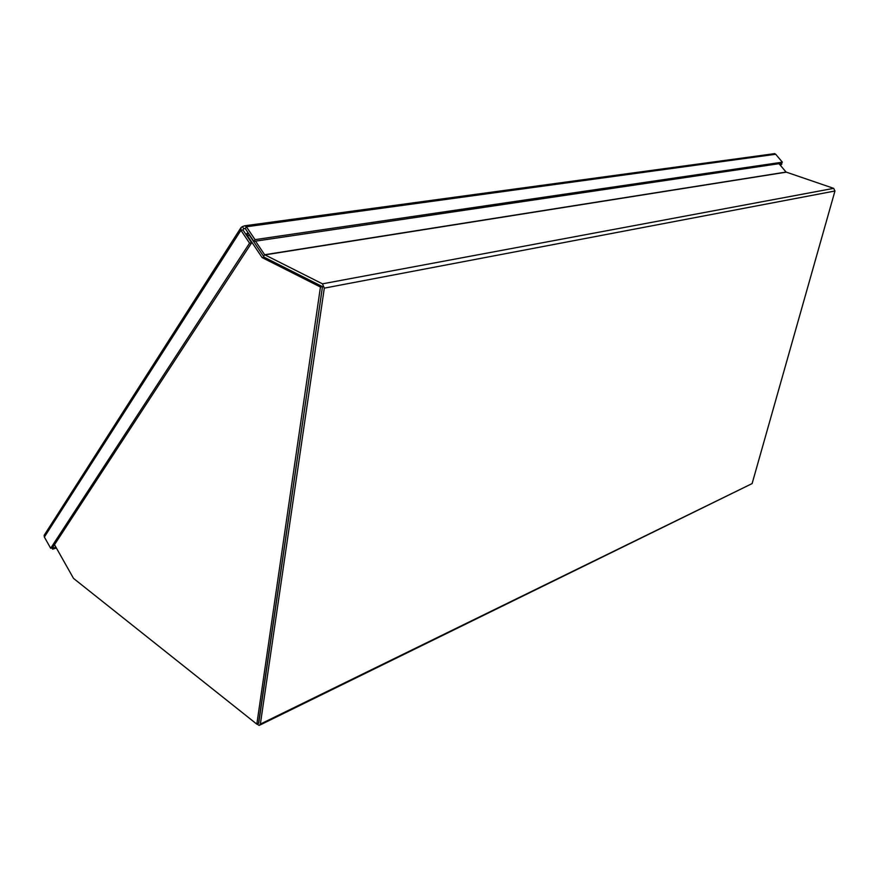 <?xml version="1.0" encoding="UTF-8"?>
<svg xmlns="http://www.w3.org/2000/svg" width="879" height="879" viewBox="0 0 879 879"><rect width="100%" height="100%" fill="white"/><g stroke="black" fill="none" stroke-linecap="round" stroke-linejoin="round"><path stroke-width="1.32" d="M256.965 724.087L259.184 725.417L260.36 724.087L324.307 288.136L322.472 283.84L264.645 254.734L786.079 172.064L833.677 188.359L834.962 190.996L752.116 483.582L259.986 725.021M258.558 723.054L322.406 287.18M248.339 233.122L246.636 235.418M779.003 163.681L786.079 172.064M255.514 241.154L264.645 254.734L263.579 256.338M264.161 257.206L322.088 286.433M52.883 547.177L53.366 548.046L55.937 547.221M51.916 547.881L52.63 549.166L56.355 547.98M53.366 548.046L52.63 549.166M244.955 228.463L243.703 228.628L242.362 226.628L241.033 227.562L240.923 230.276L249.559 243.164L50.674 548.265L44.357 537.047L44.159 535.322L240.934 227.716M773.959 153.726L775.685 154.254L782.376 162.186L781.277 163.351L253.899 241.395L245.252 228.54L243.703 228.628L242.989 229.99L251.625 242.857L52.553 547.672L50.674 548.265M242.989 229.99L240.923 230.276L44.357 537.047M251.625 242.857L249.559 243.164M253.899 241.395L255.042 239.637L246.395 226.771L244.67 225.793L242.362 226.628M245.252 228.54L246.395 226.771L775.685 154.254M782.376 162.186L255.042 239.637M780.156 165.043L781.881 163.966L781.321 163.296M780.541 163.461L781.068 164.087M780.486 165.439L781.881 163.966M256.833 724.153L258.701 723.241L322.494 286.631L264.205 257.272L249.46 235.341L247.406 235.638L262.151 257.602L320.45 287.015L256.833 724.153L73.528 578.404L54.509 544.694M264.205 257.272L262.151 257.602M322.494 286.631L320.45 287.015M245.966 234.429L248.01 232.638M260.36 724.087L752.116 483.582M834.962 190.996L324.307 288.136M786.222 172.163L264.821 254.899M322.472 283.84L833.677 188.359M243.703 228.628L243.043 229.672M244.681 225.793L774.795 153.616"/></g></svg>
